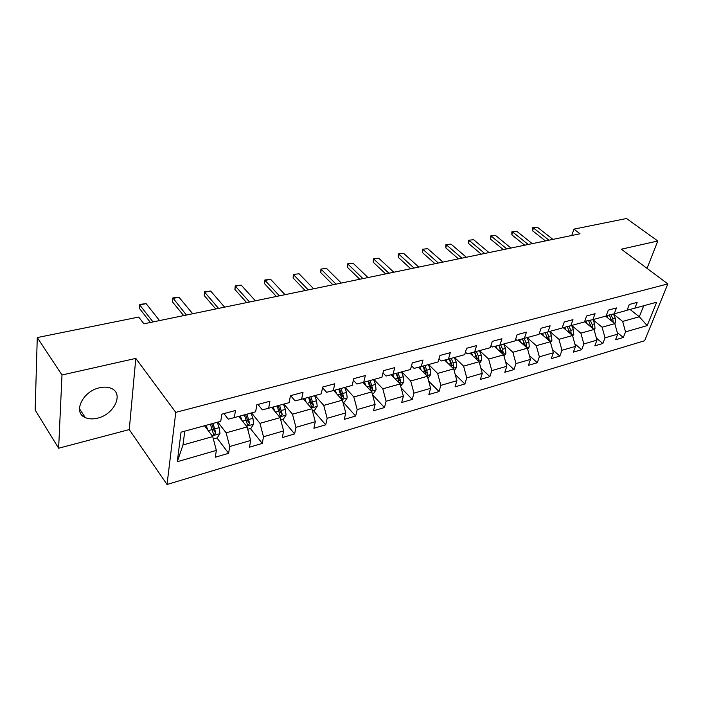 <?xml version="1.0" encoding="UTF-8"?>
<svg xmlns="http://www.w3.org/2000/svg" width="703" height="703" viewBox="0 0 703 703"><rect width="100%" height="100%" fill="white"/><g stroke="black" fill="none" stroke-linecap="round" stroke-linejoin="round"><path stroke-width="1.05" d="M99.606 387.766C82.682 391.123 72.532 412.591 85.265 417.564C88.727 419.111 92.787 419.313 97.471 418.171C114.158 414.559 124.141 393.504 111.302 388.408C108.007 386.958 104.114 386.747 99.606 387.766M167.024 484.49L644.625 340.753L667.85 283.907L175.768 412.371L167.024 484.49L129.255 429.586L135.802 358.398L61.987 374.998L58.63 448.224L129.255 429.586M58.63 448.224L35.15 410.034L37.277 337.563L61.987 374.998M627.058 310.208L634.897 308.16L637.182 302.36L629.29 304.478L627.023 310.313L614.22 313.81L616.469 307.932L608.323 310.128L606.083 316.034L592.866 319.645L602.093 327.211L614.826 323.635L615.52 322.668L615.239 318.072L613.429 314.013M634.897 308.16L656.69 302.202L647.182 325.612L625.538 331.878L623.333 337.475L617.278 332.545M223.923 413.61L228.264 419.155L234.336 417.617L235.47 410.508L221.832 414.172L220.742 421.325L181.031 432.178L177.297 461.704L216.339 450.395L215.311 457.214L228.616 453.303L229.705 446.528L250.655 440.456L249.495 447.178L262.272 443.426L263.484 436.739L283.617 430.913L282.325 437.547L294.619 433.936L295.945 427.336L315.296 421.738L313.898 428.276L325.717 424.814L327.159 418.303L345.771 412.907L344.268 419.366L355.648 416.027L357.186 409.603L375.112 404.41L373.513 410.78L384.471 407.564L386.105 401.228L403.373 396.228L401.694 402.511L412.257 399.418L413.97 393.153L430.614 388.337L428.856 394.541L439.05 391.553L440.834 385.376L456.897 380.718L455.069 386.852L464.903 383.961L466.757 377.863L482.267 373.372L480.369 379.427L489.868 376.641L491.792 370.613L506.766 366.281L504.816 372.256L513.99 369.558L515.976 363.609L530.449 359.418L528.436 365.323L537.312 362.713L539.35 356.843L553.349 352.783L551.284 358.618L559.869 356.096L561.952 350.296L575.502 346.368L573.393 352.124L581.706 349.69L583.833 343.96L596.952 340.155L594.8 345.85L602.849 343.486L605.019 337.818L617.717 334.145L615.529 339.76L623.333 337.475M234.336 417.617L255.628 411.791L256.85 404.752L269.934 401.228L268.66 408.232L289.1 402.652L290.444 395.701L303.011 392.318L301.622 399.225L321.253 393.865L322.721 387.019L334.786 383.768L333.284 390.578L352.159 385.42L353.732 378.671L365.34 375.543L363.732 382.256L381.896 377.291L383.557 370.639L394.735 367.625L393.03 374.251L410.517 369.47L412.274 362.906L423.03 360.006L421.246 366.535L438.101 361.931L439.929 355.463L450.298 352.669L448.435 359.11L464.683 354.672L466.59 348.284L476.59 345.595L474.657 351.948L490.334 347.66L492.302 341.359L501.96 338.767L499.956 345.032L515.088 340.893L517.127 334.681L526.442 332.168L524.385 338.354L538.999 334.364L541.099 328.222L550.097 325.805L547.98 331.904L562.11 328.046L564.254 321.992L572.963 319.645L570.801 325.674L584.465 321.939L586.654 315.963L595.072 313.696L592.866 319.645L584.685 321.333M37.277 337.563L138.702 317.071L143.922 323.811L580.037 233.783L573.912 229.134L571.75 235.496M614.22 313.81L606.214 315.7M605.591 316.165L614.826 323.635L617.717 334.145M605.019 337.818L602.093 327.211M584.562 321.658L594.017 329.479L580.871 333.169L571.662 325.436M596.952 340.155L594.017 329.479M583.833 343.96L580.871 333.169M570.801 325.674L563.085 327.686L562.435 327.132M563.235 327.651L572.532 335.516L558.955 339.329L549.755 331.421M575.502 346.368L572.532 335.516M561.952 350.296L558.955 339.329M547.98 331.904L540.343 333.899L539.429 333.108M541.073 333.714L550.335 341.755L536.31 345.691L527.136 337.607M553.349 352.783L550.335 341.755M539.35 356.843L536.31 345.691M524.385 338.354L516.819 340.331L515.624 339.268M518.164 339.98L527.391 348.196L512.891 352.273L503.743 343.995M530.449 359.418L527.391 348.196M515.976 363.609L512.891 352.273M499.956 345.032L492.478 346.974L490.975 345.604M494.481 346.456L503.673 354.866L488.664 359.075L479.56 350.604M506.766 366.281L503.673 354.866M491.792 370.613L488.664 359.075M474.657 351.948L467.267 353.864L465.439 352.133M469.982 353.161L479.121 361.755L463.593 366.122L454.533 357.44M482.267 373.372L479.121 361.755M466.757 377.863L463.593 366.122M448.435 359.11L441.159 360.999L438.971 358.864M444.63 360.094L453.707 368.899L437.618 373.416L428.61 364.523M456.897 380.718L453.707 368.899M440.834 385.376L437.618 373.416M421.246 366.535L414.093 368.39L411.501 365.788M418.373 367.282L427.38 376.29L410.701 380.982L401.764 371.861M430.614 388.337L427.38 376.29M413.97 393.153L410.701 380.982M393.03 374.251L386.017 376.061L382.986 372.915M391.158 374.734L400.086 383.961L382.792 388.821L373.926 379.471M403.373 396.228L400.086 383.961M386.105 401.228L382.792 388.821M363.732 382.256L356.869 384.023L353.363 380.253M362.941 382.458L371.773 391.914L353.82 396.958L345.05 387.362M375.112 404.41L371.773 391.914M357.186 409.603L353.82 396.958M333.284 390.578L326.587 392.3L322.554 387.784M333.661 390.481L342.387 400.174L323.74 405.411L315.067 395.552M345.771 412.907L342.387 400.174M327.159 418.303L323.74 405.411M301.622 399.225L295.111 400.895L290.62 395.657M303.23 398.786L311.86 408.751L292.483 414.19L283.924 404.058M315.296 421.738L311.86 408.751M295.945 427.336L292.483 414.19M268.66 408.232L262.36 409.84L257.939 404.453M271.622 407.424L280.128 417.661L259.969 423.329L251.542 412.907M283.617 430.913L280.128 417.661M263.484 436.739L259.969 423.329M238.748 416.404L247.113 426.932L226.129 432.828L217.86 422.116M250.655 440.456L247.113 426.932M229.705 446.528L226.129 432.828M204.538 425.754L212.737 436.589L183 444.946L177.297 461.704M216.339 450.395L212.737 436.589M647.041 268.379L657.788 240.997L626.514 218.51L573.912 229.134M657.788 240.997L621.329 249.196L667.85 283.907M135.802 358.398L175.768 412.371M184.775 431.159L183 444.946M630.02 309.434L639.299 316.763L643.702 305.752M613.447 314.048L622.656 321.438L639.299 316.763L647.182 325.612M625.538 331.878L622.656 321.438M228.616 453.303L216.963 437.969M262.272 443.426L250.409 428.522M294.619 433.936L282.562 419.436M325.717 424.814L313.494 410.701M355.648 416.027L343.284 402.292M384.471 407.564L372.537 394.778M412.257 399.418L401.141 387.898M439.05 391.553L428.689 381.158M464.903 383.961L455.236 374.558M489.868 376.641L480.843 368.108M513.99 369.558L505.554 361.799M537.312 362.713L529.421 355.648M559.869 356.096L552.488 349.655M581.706 349.69L574.799 343.802M602.849 343.486L596.381 338.099M153.026 321.93L139.677 304.909L139.879 304.373L146.136 303.652L159.546 320.586M146.136 303.652L139.677 304.909L139.37 308.318L150.424 322.466M213.361 438.98L217.209 437.899L219.977 433.549L219.187 427.679L217.262 422.283M207.877 430.166L206.146 425.315M205.127 426.536L204.819 425.675M210.39 424.155L213.686 434.779L215.839 433.136L213.053 423.426M211.717 423.795L214.169 430.93L215.839 433.136M186.418 315.041L172.859 297.94L178.993 297.228L192.692 313.74M178.993 297.228L172.771 298.45L172.402 301.807L183.703 315.603M218.571 308.406L204.652 292.22L204.222 295.524L204.635 291.736L210.654 291.051L224.617 307.149M215.751 308.986L204.222 295.524M210.654 291.051L204.652 292.22L204.635 291.736M247.728 429.278L250.918 428.373L253.669 424.102L252.939 418.338L251.015 413.056M241.973 420.464L240.338 415.974M239.169 416.941L238.958 416.352M244.416 414.858L247.658 425.28L249.732 423.663L246.973 414.164M245.575 414.542L248.018 421.528L249.732 423.663M280.734 419.955L283.327 419.225L286.059 415.025L285.374 409.357L283.45 404.19M274.732 411.176L273.195 406.993M277.105 405.93L280.304 416.15L282.298 414.568L279.566 405.253M278.124 405.649L280.559 412.485L282.298 414.568M249.547 302.009L235.391 286.218L234.907 289.478L235.268 285.761L241.182 285.084L255.374 300.805M246.639 302.606L234.907 289.478M241.182 285.084L235.391 286.218L235.268 285.761M279.416 295.84L265.049 280.427L264.521 283.643L264.838 279.996L270.629 279.337L285.04 294.68M276.42 296.455L264.521 283.643M270.629 279.337L265.049 280.427L264.838 279.996M308.239 289.891L293.678 274.829L293.098 278.001L293.379 274.434L299.065 273.783L313.661 288.775M305.164 290.524L293.098 278.001M299.065 273.783L293.379 274.434M312.457 410.991L314.496 410.42L317.211 406.29L316.57 400.728L314.645 395.666M306.253 402.274L304.777 398.364M308.547 397.336L311.701 407.371L313.608 405.816L310.911 396.685M309.425 397.098L311.851 403.794L313.608 405.816M342.976 402.38L344.496 401.949L347.194 397.889L346.588 392.415L344.681 387.458M336.588 393.733L335.182 390.06M338.802 389.067L341.913 398.926L343.749 397.397L341.087 388.443M339.558 388.864L341.966 395.429L343.749 397.397M372.353 394.075L373.39 393.785L376.07 389.796L375.507 384.418L373.609 379.558M365.797 385.525L364.453 382.054M367.941 381.105L371.008 390.789L372.783 389.286L370.138 380.508M368.574 380.929L370.982 387.362L372.783 389.286M400.657 386.088L403.909 381.993L403.381 376.703L401.483 371.94M393.961 377.625L392.661 374.348M399.128 382.968L400.754 381.465L398.144 372.854M396.545 373.284L398.935 379.594L400.754 381.465M396.026 373.434L397.924 378.214L398.698 382.529M427.942 378.381L430.754 374.462L430.262 369.26L428.382 364.593M421.115 370.033L419.858 366.896M426.493 375.402L427.74 373.934L425.157 365.472M423.531 365.911L425.904 372.107L427.74 373.934M423.109 366.026L425.693 374.497M454.217 370.762L456.669 367.194L456.212 362.08L454.331 357.502M447.319 362.704L446.097 359.716M452.811 368.021L453.778 366.658L453.101 362.941L451.221 358.345M449.569 358.802L451.932 364.875L453.778 366.658M449.243 358.89L451.809 367.054M479.543 363.293L481.696 360.182L481.265 355.147L479.402 350.648M472.627 355.648L471.441 352.783M478.172 360.867L478.919 359.628L478.26 355.982L476.388 351.474M474.718 351.931L477.065 357.889L478.919 359.628M474.481 351.992L477.021 359.787M503.998 356.087L505.879 353.407L505.475 348.451L503.62 344.031M497.083 348.829L495.923 346.078M502.645 353.925L503.216 352.844L502.575 349.25L500.712 344.822M499.016 345.278L501.353 351.14L503.216 352.844M498.866 345.314L501.38 352.774M527.645 349.136L529.262 346.851L528.884 341.966L527.039 337.633M520.721 342.256L519.596 339.602M526.283 347.212L526.696 346.28L526.072 342.748L524.227 338.398M522.505 338.846L524.833 344.619L526.696 346.28M522.434 338.864L524.93 345.999M550.519 342.431L551.881 340.507L551.53 335.7L549.693 331.438M543.577 335.893L542.488 333.345M549.122 340.7L548.815 336.456L546.969 332.176M547.215 337.238L549.421 339.936M545.238 332.624L547.699 339.47M572.646 335.946L573.771 334.373L573.446 329.637L571.618 325.445M565.713 329.742L564.641 327.282M571.214 334.4L570.818 330.366L568.982 326.148M567.303 326.587L569.738 333.152M594.07 329.689L594.975 328.424L594.676 323.767L592.857 319.645M587.137 323.793L586.091 321.412M592.585 328.292L592.128 324.47L590.292 320.313M588.675 320.744L591.074 327.053M336.06 284.144L321.333 269.434L320.709 272.562L320.946 269.056L326.544 268.414L341.298 283.063M332.914 284.794L320.709 272.562M326.544 268.414L320.946 269.056M362.941 278.599L348.055 264.214L347.396 267.298L347.598 263.853L353.091 263.23L368.003 277.553M359.725 279.258L347.396 267.298M353.091 263.23L347.598 263.853M388.917 273.239L373.899 259.161L373.205 262.201L373.381 258.827L378.776 258.212L393.812 272.228M385.648 273.906L373.205 262.201M378.776 258.212L373.381 258.827M414.041 268.045L398.909 254.275L398.188 257.28L398.32 253.968L403.627 253.361L418.777 267.07M410.719 268.731L398.188 257.28M403.627 253.361L398.32 253.968M438.356 263.027L423.127 249.547L422.362 252.509L422.477 249.257L427.688 248.66L442.943 262.087M434.99 263.722L422.362 252.509M427.688 248.66L422.477 249.257M461.889 258.168L446.572 244.969L445.79 247.895L445.869 244.688L451.001 244.108L466.335 257.254M458.479 258.871L445.79 247.895M451.001 244.108L445.869 244.688M484.692 253.467L469.296 240.531L468.488 243.414L468.541 240.268L473.594 239.697L488.998 252.579M481.247 254.178L468.488 243.414M473.594 239.697L468.541 240.268M506.793 248.906L491.335 236.226L490.501 239.073L490.527 235.98L495.501 235.417L510.958 248.045M503.304 249.618L490.501 239.073M495.501 235.417L490.527 235.98M528.217 244.477L512.707 232.052L511.854 234.864L511.863 231.823L516.749 231.261L532.259 243.642M524.702 245.206L511.854 234.864M516.749 231.261L511.863 231.823M548.999 240.189L533.454 228L532.575 230.777L532.558 227.781L537.373 227.236L552.927 239.38M545.458 240.918L532.575 230.777M537.373 227.236L532.558 227.781M607.902 318.028L606.874 315.726M613.271 322.378L612.77 318.758L610.951 314.663M609.378 315.076L611.751 321.148M212.165 435.834L219.907 433.663M214.986 428.839L219.187 427.679M208.273 430.693L212.324 429.577M246.525 426.194L253.607 424.208M248.897 419.454L252.939 418.338M242.561 421.211L246.34 420.166M279.53 416.941L285.989 415.13M281.49 410.438L285.374 409.357M275.497 412.09L279.029 411.114M311.253 408.048L317.141 406.396M312.835 401.764L316.57 400.728M307.167 403.329L310.462 402.415M341.772 399.489L347.124 397.986M342.994 393.416L346.588 392.415M337.633 394.893L340.718 394.04M371.158 391.255L376.008 389.893M372.045 385.376L375.507 384.418M366.975 386.773L369.848 385.982M399.462 383.32L403.838 382.089M400.042 377.625L403.381 376.703M395.244 378.952L397.924 378.214M426.747 375.666L430.693 374.558M427.046 370.156L430.262 369.26M422.494 371.412L424.999 370.718M453.075 368.284L456.607 367.291M453.101 362.941L456.212 362.08M448.795 364.136L451.124 363.486M478.488 361.157L481.634 360.279M478.26 355.982L481.265 355.147M474.182 357.106L476.353 356.509M503.032 354.277L505.817 353.495M502.575 349.25L505.475 348.451M498.708 350.322L500.729 349.76M526.749 347.625L529.192 346.939M526.072 342.748L528.884 341.966M522.408 343.758L524.297 343.24M549.693 341.192L551.811 340.595M548.815 336.456L551.53 335.7M545.335 337.414L547.092 336.93M571.882 334.971L573.71 334.461M570.818 330.366L573.446 329.637M567.523 331.28L569.149 330.823M569.606 332.264L571.407 333.784M593.367 328.951L594.914 328.512M592.128 324.47L594.676 323.767M589 325.331L590.511 324.918M590.977 326.412L592.699 327.835M614.176 323.116L615.459 322.756M612.77 318.758L615.239 318.072M609.809 319.575L611.206 319.188M611.68 320.735L613.332 322.071M79.457 408.707L85.265 417.564M213.22 434.173L213.686 434.779M247.219 424.735L247.658 425.28M279.899 415.658L280.304 416.15M311.315 406.932L311.701 407.371"/></g></svg>
